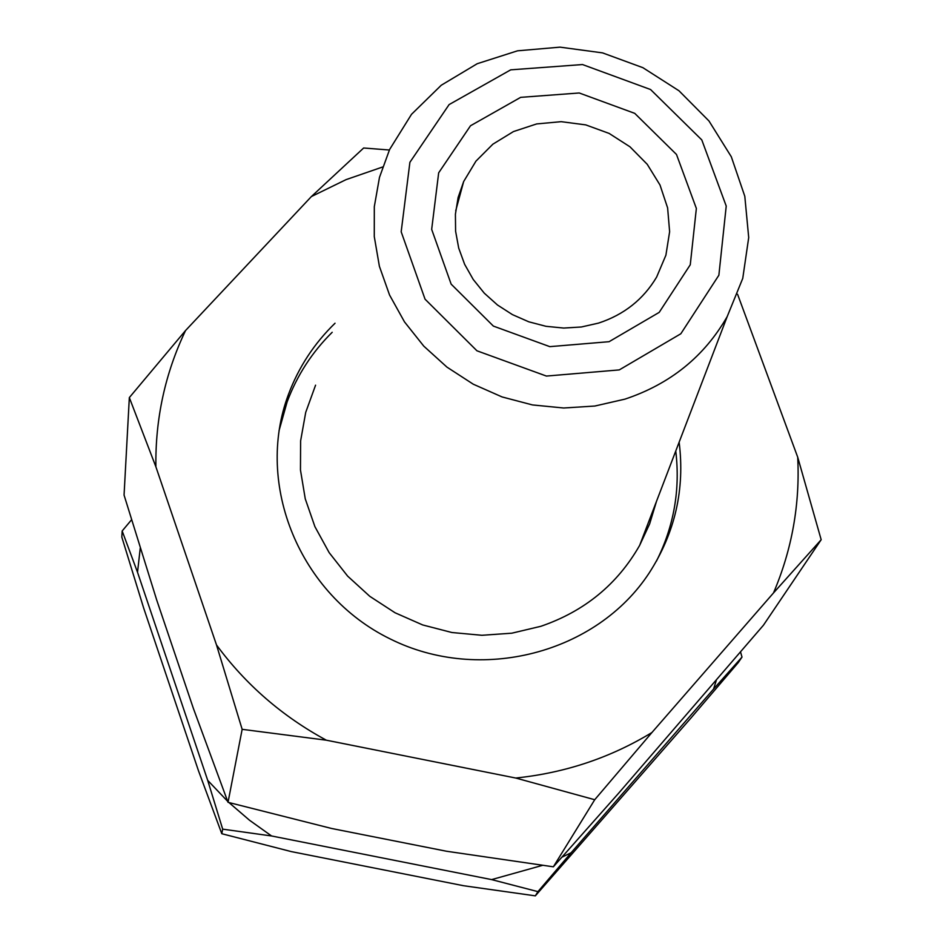 <?xml version="1.0" encoding="UTF-8"?>
<svg xmlns="http://www.w3.org/2000/svg" width="943" height="943" viewBox="0 0 943 943"><rect width="100%" height="100%" fill="white"/><g stroke="black" fill="none" stroke-linecap="round" stroke-linejoin="round"><path stroke-width="1.41" d="M287.379 400.445L280.295 423.478M656.528 501.252L649.644 523.884L639.649 545.384C617.406 584.354 584.471 611.323 540.869 626.293L511.837 633.189L481.908 635.287L451.909 632.517L422.688 624.95L395.058 612.773L369.809 596.341L347.637 576.114L329.178 552.669L314.915 526.665L305.261 498.847L300.463 469.979L300.617 440.876L305.721 412.35L315.575 385.168M279.022 430.751L287.12 401.93C297.021 375.432 312.039 352.222 332.195 332.29M675.754 451.002C680.375 489.665 673.915 526.418 656.387 561.238M619.28 369.904L546.41 376.068L476.946 350.796L425.045 299.179L401.176 231.778L409.899 162.302L449.104 104.59L510.705 69.841L582.503 64.548L650.564 89.526L701.792 139.918L726.228 206.069L718.872 275.226L680.822 333.775L619.28 369.904M609.072 341.696L549.816 346.647L493.366 326.089L451.155 284.149L431.67 229.373L438.672 172.817L470.51 125.761L520.666 97.353L579.214 92.98L634.733 113.349L676.496 154.475L696.358 208.438L690.264 264.771L659.192 312.381L609.072 341.696M624.926 399.148L594.785 406.044L563.678 408.001L532.477 404.936L502.053 396.932L473.268 384.202L446.935 367.11L423.784 346.14L404.488 321.881L389.553 295.018L379.392 266.315L374.277 236.587L374.312 206.658L379.487 177.355L389.624 149.477L411.513 114.315L441.253 85.235L477.229 63.711L517.53 50.816L560.036 47.15L602.542 52.879L642.878 67.672L678.972 90.764L708.971 120.975L731.308 156.762L744.805 196.297L748.707 237.553L742.754 278.374L727.183 316.612C704.268 356.548 670.19 384.06 624.926 399.148M598.487 323.119L581.371 326.985L563.714 328.058L546.021 326.313L528.764 321.799L512.426 314.62L497.468 304.99L484.278 293.167L473.233 279.482L464.628 264.311L458.699 248.068L455.599 231.212L455.41 214.202L458.121 197.488L463.661 181.539L475.956 161.135L492.871 144.185L513.475 131.56L536.661 123.934L561.191 121.671L585.768 124.889L609.107 133.411L629.959 146.79L647.228 164.294L660.017 185.04L667.62 207.92L669.624 231.73L665.899 255.199L656.623 277.089C643.362 299.414 623.983 314.75 598.487 323.119M737.579 294.275L797.707 457.178L821.176 539.714L763.406 625.256L618.502 793.346L553.364 866.806L446.475 851.234L331.641 828.484L228.029 802.316L193.362 708.382L156.679 599.925L124.063 495.099L129.332 397.592L185.559 330.521C165.119 373.381 155.241 418.81 155.89 466.809L129.332 397.592M679.137 442.173C685.007 489.228 675.058 532.783 649.291 572.814C596.636 653.464 480.235 683.923 390.178 638.93C299.674 594.785 254.527 484.466 288.452 394.445C298.625 367.24 314.16 343.5 335.036 323.225M382.622 166.994L346.069 179.63L311.39 196.557L363.644 148.004L389.388 150.008M821.176 539.714L773.496 592.947C792.014 549.451 800.088 504.187 797.707 457.178M594.727 799.723L515.738 778.034C565.022 772.918 610.416 757.759 651.908 732.534L594.727 799.723L553.364 866.806M326.337 740.196L242.151 729.328L216.501 644.953C245.781 684.677 282.393 716.421 326.337 740.196L515.738 778.034M740.585 652.096L742 657.082L713.556 689.05L716.256 680.575M561.969 857.175L571.14 852.731L537.934 891.642L491.633 879.607L542.378 865.403M228.972 802.576L249.494 820.221L271.572 835.97L222.678 829.145L207.708 780.368L227.64 801.314M140.259 548.024L137.525 572.271L122.166 530.98L131.56 519.782M122.166 530.98L121.824 537.097L143.607 607.881L198.513 770.867L221.794 833.718L291.246 851.588L463.508 885.713L535.341 895.85L690.594 718.425L738.369 662.457L742 657.082M773.496 592.947L651.908 732.534M185.559 330.521L311.39 196.557M216.501 644.953L155.89 466.809M137.525 572.271L207.708 780.368M271.572 835.97L491.633 879.607M571.14 852.731L713.556 689.05M222.678 829.145L221.794 833.718M537.934 891.642L535.341 895.85M242.151 729.328L228.029 802.316M727.183 316.612L639.649 545.384M463.661 181.539L455.717 210.784M288.452 394.445L287.12 401.93"/></g></svg>
